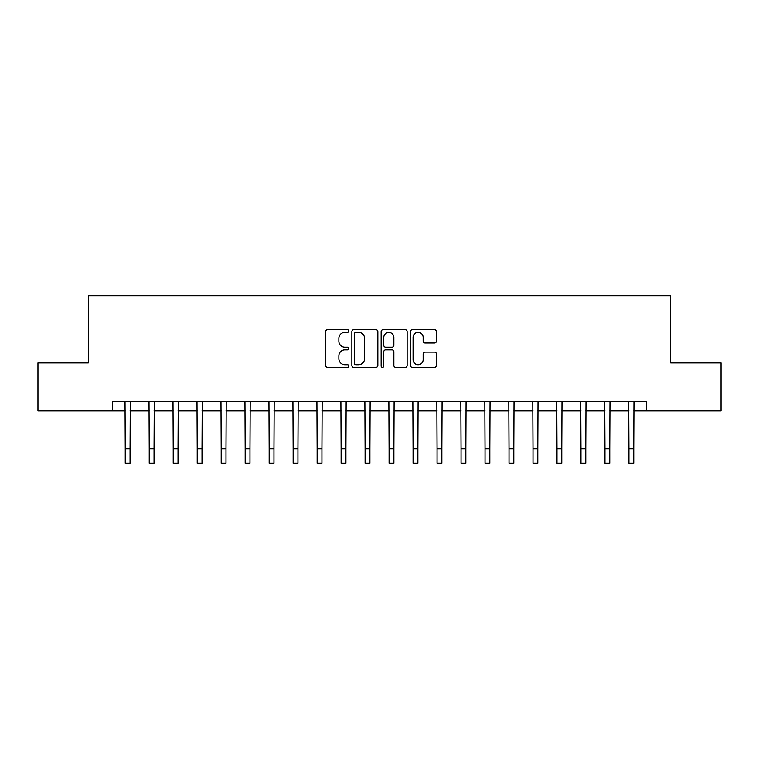 <?xml version="1.0" encoding="UTF-8"?>
<svg xmlns="http://www.w3.org/2000/svg" width="759" height="759" viewBox="0 0 759 759"><rect width="100%" height="100%" fill="white"/><g stroke="black" fill="none" stroke-linecap="round" stroke-linejoin="round"><path stroke-width="1.14" d="M348.798 331.047A1.319 1.319 0 0 0 347.48 329.729L327.471 329.729A1.888 1.888 0 0 0 325.583 331.607L325.583 365.506A1.888 1.888 0 0 0 327.471 367.394L347.48 367.394A1.319 1.319 0 0 0 348.798 366.075A1.319 1.319 0 0 0 347.48 364.756L344.89 364.756A6.025 6.025 0 0 1 338.865 358.732L338.865 355.905A6.025 6.025 0 0 1 344.89 349.88L347.48 349.88A1.319 1.319 0 0 0 348.798 348.561A1.319 1.319 0 0 0 347.48 347.243L344.89 347.243A6.025 6.025 0 0 1 338.865 341.218L338.865 338.391A6.025 6.025 0 0 1 344.89 332.357L347.48 332.357A1.319 1.319 0 0 0 348.798 331.047M434.546 343.002A1.888 1.888 0 0 0 436.425 341.123L436.425 331.607A1.888 1.888 0 0 0 434.546 329.729L412.317 329.729A1.888 1.888 0 0 0 410.439 331.607L410.439 365.506A1.888 1.888 0 0 0 412.317 367.394L434.546 367.394A1.888 1.888 0 0 0 436.425 365.506L436.425 354.017A1.888 1.888 0 0 0 434.546 352.138L425.031 352.138A1.888 1.888 0 0 0 423.152 354.017L423.152 359.719A5.038 5.038 0 0 1 418.114 364.756A5.038 5.038 0 0 1 413.076 359.719L413.076 337.404A5.038 5.038 0 0 1 418.114 332.357A5.038 5.038 0 0 1 423.152 337.404L423.152 341.123A1.888 1.888 0 0 0 425.031 343.002L434.546 343.002M112.304 410.923L37.95 410.923L37.95 362.954L88.319 362.954L88.319 295.792L670.681 295.792L670.681 362.954L721.05 362.954L721.05 410.923L646.696 410.923L646.696 401.331L112.304 401.331L112.304 410.923L125.254 410.923M377.849 331.607A1.888 1.888 0 0 0 375.971 329.729L353.741 329.729A1.888 1.888 0 0 0 351.863 331.607L351.863 365.506A1.888 1.888 0 0 0 353.741 367.394L375.971 367.394A1.888 1.888 0 0 0 377.849 365.506L377.849 331.607M383.029 329.729L405.259 329.729A1.888 1.888 0 0 1 407.137 331.607L407.137 365.506A1.888 1.888 0 0 1 405.259 367.394L395.743 367.394A1.888 1.888 0 0 1 393.864 365.506L393.864 351.759A1.888 1.888 0 0 0 391.976 349.88L385.667 349.88A1.888 1.888 0 0 0 383.788 351.759L383.788 366.075A1.319 1.319 0 0 1 382.47 367.394A1.319 1.319 0 0 1 381.151 366.075L381.151 331.607A1.888 1.888 0 0 1 383.029 329.729M130.055 410.923L149.238 410.923M154.039 410.923L173.223 410.923M178.023 410.923L197.217 410.923M202.008 410.923L221.201 410.923M225.992 410.923L245.185 410.923M249.977 410.923L269.17 410.923M273.961 410.923L293.154 410.923M297.945 410.923L317.139 410.923M321.939 410.923L341.123 410.923M345.924 410.923L365.107 410.923M369.908 410.923L389.092 410.923M393.893 410.923L413.076 410.923M417.877 410.923L437.061 410.923M441.861 410.923L461.055 410.923M465.846 410.923L485.039 410.923M489.83 410.923L509.023 410.923M513.815 410.923L533.008 410.923M537.799 410.923L556.992 410.923M561.783 410.923L580.977 410.923M585.777 410.923L604.961 410.923M609.762 410.923L628.945 410.923M633.746 410.923L646.696 410.923M355.819 332.357A1.319 1.319 0 0 0 354.5 333.675L354.5 363.438A1.319 1.319 0 0 0 355.819 364.756L358.542 364.756A6.025 6.025 0 0 0 364.576 358.732L364.576 338.391A6.025 6.025 0 0 0 358.542 332.357L355.819 332.357M393.864 337.489A5.038 5.038 0 0 0 388.826 332.451A5.038 5.038 0 0 0 383.788 337.489L383.788 345.354A1.888 1.888 0 0 0 385.667 347.243L391.976 347.243A1.888 1.888 0 0 0 393.864 345.354L393.864 337.489M125.026 401.331L125.254 448.816L130.055 448.816L130.282 401.331M125.254 448.816L125.254 463.208L130.055 463.208L130.055 448.816M149.011 401.331L149.238 448.816L154.039 448.816L154.267 401.331M149.238 448.816L149.238 463.208L154.039 463.208L154.039 448.816M172.995 401.331L173.223 448.816L178.023 448.816L178.251 401.331M173.223 448.816L173.223 463.208L178.023 463.208L178.023 448.816M196.989 401.331L197.217 448.816L202.008 448.816L202.236 401.331M197.217 448.816L197.217 463.208L202.008 463.208L202.008 448.816M220.973 401.331L221.201 448.816L225.992 448.816L226.22 401.331M221.201 448.816L221.201 463.208L225.992 463.208L225.992 448.816M244.958 401.331L245.185 448.816L249.977 448.816L250.204 401.331M245.185 448.816L245.185 463.208L249.977 463.208L249.977 448.816M268.942 401.331L269.17 448.816L273.961 448.816L274.189 401.331M269.17 448.816L269.17 463.208L273.961 463.208L273.961 448.816M292.927 401.331L293.154 448.816L297.945 448.816L298.183 401.331M293.154 448.816L293.154 463.208L297.945 463.208L297.945 448.816M316.911 401.331L317.139 448.816L321.939 448.816L322.167 401.331M317.139 448.816L317.139 463.208L321.939 463.208L321.939 448.816M340.895 401.331L341.123 448.816L345.924 448.816L346.151 401.331M341.123 448.816L341.123 463.208L345.924 463.208L345.924 448.816M364.88 401.331L365.107 448.816L369.908 448.816L370.136 401.331M365.107 448.816L365.107 463.208L369.908 463.208L369.908 448.816M388.864 401.331L389.092 448.816L393.893 448.816L394.12 401.331M389.092 448.816L389.092 463.208L393.893 463.208L393.893 448.816M412.849 401.331L413.076 448.816L417.877 448.816L418.105 401.331M413.076 448.816L413.076 463.208L417.877 463.208L417.877 448.816M436.833 401.331L437.061 448.816L441.861 448.816L442.089 401.331M437.061 448.816L437.061 463.208L441.861 463.208L441.861 448.816M460.817 401.331L461.055 448.816L465.846 448.816L466.073 401.331M461.055 448.816L461.055 463.208L465.846 463.208L465.846 448.816M484.811 401.331L485.039 448.816L489.83 448.816L490.058 401.331M485.039 448.816L485.039 463.208L489.83 463.208L489.83 448.816M508.796 401.331L509.023 448.816L513.815 448.816L514.042 401.331M509.023 448.816L509.023 463.208L513.815 463.208L513.815 448.816M532.78 401.331L533.008 448.816L537.799 448.816L538.027 401.331M533.008 448.816L533.008 463.208L537.799 463.208L537.799 448.816M556.764 401.331L556.992 448.816L561.783 448.816L562.011 401.331M556.992 448.816L556.992 463.208L561.783 463.208L561.783 448.816M580.749 401.331L580.977 448.816L585.777 448.816L586.005 401.331M580.977 448.816L580.977 463.208L585.777 463.208L585.777 448.816M604.733 401.331L604.961 448.816L609.762 448.816L609.989 401.331M604.961 448.816L604.961 463.208L609.762 463.208L609.762 448.816M628.718 401.331L628.945 448.816L633.746 448.816L633.974 401.331M628.945 448.816L628.945 463.208L633.746 463.208L633.746 448.816"/></g></svg>
